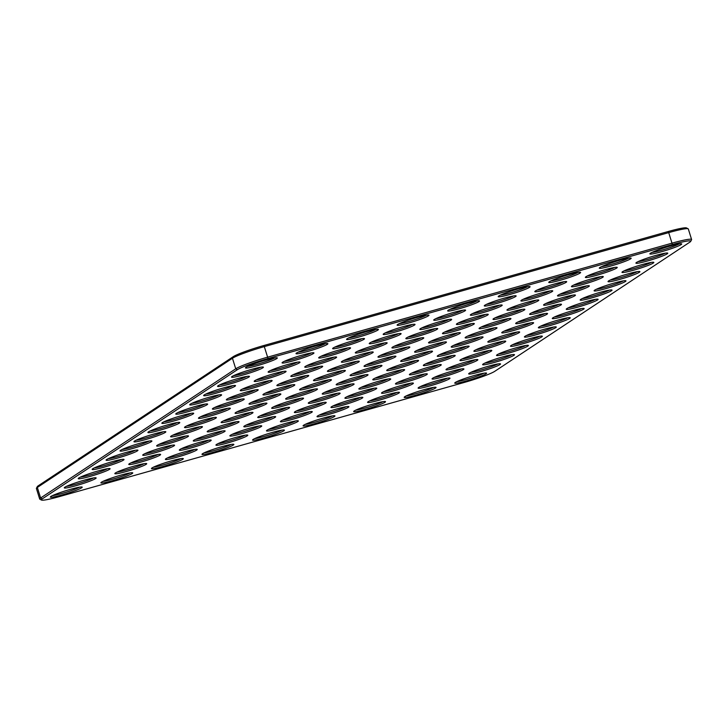 <?xml version="1.0" encoding="UTF-8"?>
<svg xmlns="http://www.w3.org/2000/svg" width="728" height="728" viewBox="0 0 728 728"><rect width="100%" height="100%" fill="white"/><g stroke="black" fill="none" stroke-linecap="round" stroke-linejoin="round"><path stroke-width="1.09" d="M41.496 500.063L39.858 499.208A27.446 2.439 -17.3 0 1 39.685 499.035L36.4 488.488A27.446 2.439 -17.3 0 1 36.436 488.251A27.446 2.439 -17.3 0 1 37.337 487.451L232.45 358.249A27.446 2.439 -17.3 0 1 264.692 346.51L669.077 232.514A27.446 2.439 -17.3 0 1 688.142 228.792A27.446 2.439 -17.3 0 1 688.315 228.965L691.6 239.512A27.446 2.439 -17.3 0 1 691.564 239.749L690.69 241.387A26.135 2.321 -17.3 0 1 689.844 242.142L494.731 371.344A26.135 2.321 -17.3 0 1 464.036 382.519L59.651 496.523A26.135 2.321 -17.3 0 1 41.496 500.063A26.135 2.321 -17.3 0 1 42.224 498.908L237.337 369.706A26.135 2.321 -17.3 0 1 268.031 358.531L672.417 244.535A26.135 2.321 -17.3 0 1 690.69 241.387M39.685 499.035A27.446 2.439 -17.3 0 1 40.613 497.998L235.736 368.796A27.446 2.439 -17.3 0 1 267.977 357.057L672.363 243.061A27.446 2.439 -17.3 0 1 691.6 239.512M36.436 488.251L37.31 486.613A26.135 2.321 -17.3 0 1 38.156 485.858L233.269 356.656A26.135 2.321 -17.3 0 1 263.964 345.481L668.35 231.477A26.135 2.321 -17.3 0 1 686.504 227.937L688.142 228.792M484.775 306.06A16.689 1.483 162.7 0 0 503.148 301.519A16.689 1.483 162.7 0 0 516.034 295.832A16.689 1.483 162.7 0 0 499.763 299.49A16.689 1.483 162.7 0 0 484.293 305.724A16.689 1.483 162.7 0 0 484.775 306.06M355.801 353.016A16.689 1.483 162.7 0 0 374.174 348.475A16.689 1.483 162.7 0 0 387.059 342.788A16.689 1.483 162.7 0 0 370.789 346.446A16.689 1.483 162.7 0 0 355.319 352.68A16.689 1.483 162.7 0 0 355.801 353.016M369.742 343.789A16.689 1.483 162.7 0 0 388.115 339.248A16.689 1.483 162.7 0 0 401.001 333.561A16.689 1.483 162.7 0 0 384.73 337.219A16.689 1.483 162.7 0 0 369.26 343.452A16.689 1.483 162.7 0 0 369.742 343.789M406.351 338.766A16.689 1.483 162.7 0 0 424.724 334.225A16.689 1.483 162.7 0 0 437.61 328.537A16.689 1.483 162.7 0 0 421.339 332.196A16.689 1.483 162.7 0 0 405.869 338.429A16.689 1.483 162.7 0 0 406.351 338.766M383.674 334.561A16.689 1.483 162.7 0 0 402.047 330.021A16.689 1.483 162.7 0 0 414.933 324.333A16.689 1.483 162.7 0 0 398.662 327.982A16.689 1.483 162.7 0 0 383.192 334.216A16.689 1.483 162.7 0 0 383.674 334.561M397.615 325.325A16.689 1.483 162.7 0 0 415.988 320.793A16.689 1.483 162.7 0 0 428.874 315.106A16.689 1.483 162.7 0 0 412.603 318.755A16.689 1.483 162.7 0 0 397.133 324.988A16.689 1.483 162.7 0 0 397.615 325.325M420.293 329.538A16.689 1.483 162.7 0 0 438.656 324.997A16.689 1.483 162.7 0 0 451.551 319.31A16.689 1.483 162.7 0 0 435.271 322.968A16.689 1.483 162.7 0 0 419.81 329.202A16.689 1.483 162.7 0 0 420.293 329.538M470.834 315.288A16.689 1.483 162.7 0 0 489.207 310.747A16.689 1.483 162.7 0 0 502.093 305.059A16.689 1.483 162.7 0 0 485.822 308.718A16.689 1.483 162.7 0 0 470.352 314.951A16.689 1.483 162.7 0 0 470.834 315.288M434.225 320.311A16.689 1.483 162.7 0 0 452.598 315.77A16.689 1.483 162.7 0 0 465.483 310.083A16.689 1.483 162.7 0 0 449.212 313.741A16.689 1.483 162.7 0 0 433.742 319.974A16.689 1.483 162.7 0 0 434.225 320.311M448.166 311.074A16.689 1.483 162.7 0 0 466.53 306.543A16.689 1.483 162.7 0 0 479.424 300.855A16.689 1.483 162.7 0 0 463.144 304.504A16.689 1.483 162.7 0 0 447.684 310.738A16.689 1.483 162.7 0 0 448.166 311.074M498.707 296.833A16.689 1.483 162.7 0 0 517.08 292.292A16.689 1.483 162.7 0 0 529.966 286.604A16.689 1.483 162.7 0 0 513.695 290.263A16.689 1.483 162.7 0 0 498.225 296.487A16.689 1.483 162.7 0 0 498.707 296.833M282.582 363.054A16.689 1.483 162.7 0 0 300.955 358.522A16.689 1.483 162.7 0 0 313.841 352.834A16.689 1.483 162.7 0 0 297.57 356.483A16.689 1.483 162.7 0 0 282.1 362.717A16.689 1.483 162.7 0 0 282.582 363.054M268.641 372.281A16.689 1.483 162.7 0 0 287.014 367.749A16.689 1.483 162.7 0 0 299.9 362.062A16.689 1.483 162.7 0 0 283.629 365.711A16.689 1.483 162.7 0 0 268.159 371.944A16.689 1.483 162.7 0 0 268.641 372.281M245.973 368.077A16.689 1.483 162.7 0 0 264.337 363.536A16.689 1.483 162.7 0 0 277.222 357.858A16.689 1.483 162.7 0 0 260.952 361.507A16.689 1.483 162.7 0 0 245.482 367.74A16.689 1.483 162.7 0 0 245.973 368.077M232.032 377.304A16.689 1.483 162.7 0 0 250.405 372.772A16.689 1.483 162.7 0 0 263.29 367.085A16.689 1.483 162.7 0 0 247.019 370.734A16.689 1.483 162.7 0 0 231.549 376.968A16.689 1.483 162.7 0 0 232.032 377.304M218.1 386.532A16.689 1.483 162.7 0 0 236.464 382A16.689 1.483 162.7 0 0 249.349 376.312A16.689 1.483 162.7 0 0 233.078 379.961A16.689 1.483 162.7 0 0 217.608 386.195A16.689 1.483 162.7 0 0 218.1 386.532M204.159 395.768A16.689 1.483 162.7 0 0 222.531 391.227A16.689 1.483 162.7 0 0 235.417 385.54A16.689 1.483 162.7 0 0 219.146 389.189A16.689 1.483 162.7 0 0 203.676 395.422A16.689 1.483 162.7 0 0 204.159 395.768M305.26 367.267A16.689 1.483 162.7 0 0 323.623 362.726A16.689 1.483 162.7 0 0 336.509 357.039A16.689 1.483 162.7 0 0 320.238 360.697A16.689 1.483 162.7 0 0 304.768 366.93A16.689 1.483 162.7 0 0 305.26 367.267M319.192 358.039A16.689 1.483 162.7 0 0 337.565 353.499A16.689 1.483 162.7 0 0 350.45 347.811A16.689 1.483 162.7 0 0 334.179 351.469A16.689 1.483 162.7 0 0 318.709 357.694A16.689 1.483 162.7 0 0 319.192 358.039M333.133 348.803A16.689 1.483 162.7 0 0 351.497 344.271A16.689 1.483 162.7 0 0 364.391 338.584A16.689 1.483 162.7 0 0 348.111 342.233A16.689 1.483 162.7 0 0 332.651 348.466A16.689 1.483 162.7 0 0 333.133 348.803M347.065 339.576A16.689 1.483 162.7 0 0 365.438 335.044A16.689 1.483 162.7 0 0 378.323 329.356A16.689 1.483 162.7 0 0 362.053 333.005A16.689 1.483 162.7 0 0 346.583 339.239A16.689 1.483 162.7 0 0 347.065 339.576M296.514 353.826A16.689 1.483 162.7 0 0 314.887 349.294A16.689 1.483 162.7 0 0 327.773 343.607A16.689 1.483 162.7 0 0 311.502 347.256A16.689 1.483 162.7 0 0 296.032 353.49A16.689 1.483 162.7 0 0 296.514 353.826M254.709 381.518A16.689 1.483 162.7 0 0 273.082 376.977A16.689 1.483 162.7 0 0 285.968 371.289A16.689 1.483 162.7 0 0 269.697 374.947A16.689 1.483 162.7 0 0 254.227 381.181A16.689 1.483 162.7 0 0 254.709 381.518M456.902 324.515A16.689 1.483 162.7 0 0 475.275 319.974A16.689 1.483 162.7 0 0 488.16 314.296A16.689 1.483 162.7 0 0 471.89 317.945A16.689 1.483 162.7 0 0 456.42 324.178A16.689 1.483 162.7 0 0 456.902 324.515M373.282 379.889A16.689 1.483 162.7 0 0 391.655 375.348A16.689 1.483 162.7 0 0 404.541 369.66A16.689 1.483 162.7 0 0 388.27 373.318A16.689 1.483 162.7 0 0 372.8 379.552A16.689 1.483 162.7 0 0 373.282 379.889M608.544 281.763A16.689 1.483 162.7 0 0 626.917 277.231A16.689 1.483 162.7 0 0 639.803 271.544A16.689 1.483 162.7 0 0 623.532 275.193A16.689 1.483 162.7 0 0 608.062 281.427A16.689 1.483 162.7 0 0 608.544 281.763M272.181 408.39A16.689 1.483 162.7 0 0 290.554 403.849A16.689 1.483 162.7 0 0 303.44 398.161A16.689 1.483 162.7 0 0 287.169 401.82A16.689 1.483 162.7 0 0 271.699 408.053A16.689 1.483 162.7 0 0 272.181 408.39M549.258 282.582A16.689 1.483 162.7 0 0 567.631 278.041A16.689 1.483 162.7 0 0 580.516 272.354A16.689 1.483 162.7 0 0 564.245 276.012A16.689 1.483 162.7 0 0 548.775 282.246A16.689 1.483 162.7 0 0 549.258 282.582M359.341 389.116A16.689 1.483 162.7 0 0 377.714 384.584A16.689 1.483 162.7 0 0 390.599 378.897A16.689 1.483 162.7 0 0 374.329 382.546A16.689 1.483 162.7 0 0 358.859 388.779A16.689 1.483 162.7 0 0 359.341 389.116M322.731 394.139A16.689 1.483 162.7 0 0 341.104 389.598A16.689 1.483 162.7 0 0 353.99 383.911A16.689 1.483 162.7 0 0 337.719 387.569A16.689 1.483 162.7 0 0 322.249 393.803A16.689 1.483 162.7 0 0 322.731 394.139M308.799 403.367A16.689 1.483 162.7 0 0 327.163 398.826A16.689 1.483 162.7 0 0 340.058 393.147A16.689 1.483 162.7 0 0 323.778 396.796A16.689 1.483 162.7 0 0 308.317 403.03A16.689 1.483 162.7 0 0 308.799 403.367M392.419 347.993A16.689 1.483 162.7 0 0 410.783 343.452A16.689 1.483 162.7 0 0 423.678 337.774A16.689 1.483 162.7 0 0 407.398 341.423A16.689 1.483 162.7 0 0 391.937 347.656A16.689 1.483 162.7 0 0 392.419 347.993M345.409 398.343A16.689 1.483 162.7 0 0 363.782 393.812A16.689 1.483 162.7 0 0 376.667 388.124A16.689 1.483 162.7 0 0 360.396 391.773A16.689 1.483 162.7 0 0 344.926 398.007A16.689 1.483 162.7 0 0 345.409 398.343M294.858 412.594A16.689 1.483 162.7 0 0 313.231 408.062A16.689 1.483 162.7 0 0 326.117 402.375A16.689 1.483 162.7 0 0 309.846 406.024A16.689 1.483 162.7 0 0 294.376 412.257A16.689 1.483 162.7 0 0 294.858 412.594M507.452 310.264A16.689 1.483 162.7 0 0 525.825 305.733A16.689 1.483 162.7 0 0 538.711 300.045A16.689 1.483 162.7 0 0 522.431 303.694A16.689 1.483 162.7 0 0 506.97 309.928A16.689 1.483 162.7 0 0 507.452 310.264M650.359 254.081A16.689 1.483 162.7 0 0 668.732 249.54A16.689 1.483 162.7 0 0 681.617 243.853A16.689 1.483 162.7 0 0 665.337 247.511A16.689 1.483 162.7 0 0 649.876 253.744A16.689 1.483 162.7 0 0 650.359 254.081M557.994 296.014A16.689 1.483 162.7 0 0 576.367 291.482A16.689 1.483 162.7 0 0 589.252 285.795A16.689 1.483 162.7 0 0 572.981 289.444A16.689 1.483 162.7 0 0 557.511 295.677A16.689 1.483 162.7 0 0 557.994 296.014M571.935 286.786A16.689 1.483 162.7 0 0 590.308 282.246A16.689 1.483 162.7 0 0 603.194 276.567A16.689 1.483 162.7 0 0 586.923 280.216A16.689 1.483 162.7 0 0 571.453 286.45A16.689 1.483 162.7 0 0 571.935 286.786M341.869 362.244A16.689 1.483 162.7 0 0 360.242 357.703A16.689 1.483 162.7 0 0 373.127 352.015A16.689 1.483 162.7 0 0 356.856 355.674A16.689 1.483 162.7 0 0 341.387 361.907A16.689 1.483 162.7 0 0 341.869 362.244M521.385 301.037A16.689 1.483 162.7 0 0 539.757 296.496A16.689 1.483 162.7 0 0 552.643 290.809A16.689 1.483 162.7 0 0 536.372 294.467A16.689 1.483 162.7 0 0 520.902 300.7A16.689 1.483 162.7 0 0 521.385 301.037M535.326 291.81A16.689 1.483 162.7 0 0 553.699 287.269A16.689 1.483 162.7 0 0 566.584 281.581A16.689 1.483 162.7 0 0 550.304 285.24A16.689 1.483 162.7 0 0 534.843 291.473A16.689 1.483 162.7 0 0 535.326 291.81M585.867 277.559A16.689 1.483 162.7 0 0 604.24 273.018A16.689 1.483 162.7 0 0 617.126 267.331A16.689 1.483 162.7 0 0 600.855 270.989A16.689 1.483 162.7 0 0 585.385 277.222A16.689 1.483 162.7 0 0 585.867 277.559M599.808 268.332A16.689 1.483 162.7 0 0 618.181 263.791A16.689 1.483 162.7 0 0 631.067 258.103A16.689 1.483 162.7 0 0 614.796 261.762A16.689 1.483 162.7 0 0 599.326 267.995A16.689 1.483 162.7 0 0 599.808 268.332M244.308 426.845A16.689 1.483 162.7 0 0 262.681 422.304A16.689 1.483 162.7 0 0 275.566 416.625A16.689 1.483 162.7 0 0 259.295 420.274A16.689 1.483 162.7 0 0 243.825 426.508A16.689 1.483 162.7 0 0 244.308 426.845M636.418 263.309A16.689 1.483 162.7 0 0 654.79 258.768A16.689 1.483 162.7 0 0 667.676 253.089A16.689 1.483 162.7 0 0 651.405 256.738A16.689 1.483 162.7 0 0 635.935 262.972A16.689 1.483 162.7 0 0 636.418 263.309M622.486 272.536A16.689 1.483 162.7 0 0 640.858 268.004A16.689 1.483 162.7 0 0 653.744 262.317A16.689 1.483 162.7 0 0 637.464 265.966A16.689 1.483 162.7 0 0 622.003 272.199A16.689 1.483 162.7 0 0 622.486 272.536M258.249 417.617A16.689 1.483 162.7 0 0 276.622 413.076A16.689 1.483 162.7 0 0 289.507 407.389A16.689 1.483 162.7 0 0 273.237 411.047A16.689 1.483 162.7 0 0 257.767 417.281A16.689 1.483 162.7 0 0 258.249 417.617M317.535 416.807A16.689 1.483 162.7 0 0 335.908 412.266A16.689 1.483 162.7 0 0 348.794 406.579A16.689 1.483 162.7 0 0 332.523 410.228A16.689 1.483 162.7 0 0 317.053 416.462A16.689 1.483 162.7 0 0 317.535 416.807M266.985 431.049A16.689 1.483 162.7 0 0 285.358 426.517A16.689 1.483 162.7 0 0 298.243 420.829A16.689 1.483 162.7 0 0 281.973 424.479A16.689 1.483 162.7 0 0 266.503 430.712A16.689 1.483 162.7 0 0 266.985 431.049M143.216 455.346A16.689 1.483 162.7 0 0 161.589 450.805A16.689 1.483 162.7 0 0 174.474 445.117A16.689 1.483 162.7 0 0 158.203 448.776A16.689 1.483 162.7 0 0 142.733 455.009A16.689 1.483 162.7 0 0 143.216 455.346M157.148 446.118A16.689 1.483 162.7 0 0 175.521 441.578A16.689 1.483 162.7 0 0 188.406 435.89A16.689 1.483 162.7 0 0 172.136 439.548A16.689 1.483 162.7 0 0 156.666 445.782A16.689 1.483 162.7 0 0 157.148 446.118M92.665 469.596A16.689 1.483 162.7 0 0 111.038 465.056A16.689 1.483 162.7 0 0 123.924 459.368A16.689 1.483 162.7 0 0 107.653 463.026A16.689 1.483 162.7 0 0 92.183 469.26A16.689 1.483 162.7 0 0 92.665 469.596M253.053 440.285A16.689 1.483 162.7 0 0 271.417 435.744A16.689 1.483 162.7 0 0 284.311 430.057A16.689 1.483 162.7 0 0 268.031 433.715A16.689 1.483 162.7 0 0 252.571 439.949A16.689 1.483 162.7 0 0 253.053 440.285M106.607 460.369A16.689 1.483 162.7 0 0 124.97 455.828A16.689 1.483 162.7 0 0 137.856 450.141A16.689 1.483 162.7 0 0 121.585 453.799A16.689 1.483 162.7 0 0 106.115 460.023A16.689 1.483 162.7 0 0 106.607 460.369M190.226 404.996A16.689 1.483 162.7 0 0 208.59 400.455A16.689 1.483 162.7 0 0 221.476 394.767A16.689 1.483 162.7 0 0 205.205 398.425A16.689 1.483 162.7 0 0 189.735 404.659A16.689 1.483 162.7 0 0 190.226 404.996M202.502 454.536A16.689 1.483 162.7 0 0 220.875 449.995A16.689 1.483 162.7 0 0 233.761 444.308A16.689 1.483 162.7 0 0 217.49 447.957A16.689 1.483 162.7 0 0 202.02 454.19A16.689 1.483 162.7 0 0 202.502 454.536M280.926 421.821A16.689 1.483 162.7 0 0 299.29 417.29A16.689 1.483 162.7 0 0 312.185 411.602A16.689 1.483 162.7 0 0 295.905 415.251A16.689 1.483 162.7 0 0 280.444 421.485A16.689 1.483 162.7 0 0 280.926 421.821M291.318 376.494A16.689 1.483 162.7 0 0 309.691 371.953A16.689 1.483 162.7 0 0 322.577 366.266A16.689 1.483 162.7 0 0 306.306 369.924A16.689 1.483 162.7 0 0 290.836 376.158A16.689 1.483 162.7 0 0 291.318 376.494M240.768 390.745A16.689 1.483 162.7 0 0 259.141 386.204A16.689 1.483 162.7 0 0 272.026 380.517A16.689 1.483 162.7 0 0 255.756 384.175A16.689 1.483 162.7 0 0 240.286 390.408A16.689 1.483 162.7 0 0 240.768 390.745M193.766 441.095A16.689 1.483 162.7 0 0 212.13 436.554A16.689 1.483 162.7 0 0 225.016 430.867A16.689 1.483 162.7 0 0 208.745 434.525A16.689 1.483 162.7 0 0 193.275 440.759A16.689 1.483 162.7 0 0 193.766 441.095M216.434 445.299A16.689 1.483 162.7 0 0 234.807 440.768A16.689 1.483 162.7 0 0 247.693 435.08A16.689 1.483 162.7 0 0 231.422 438.729A16.689 1.483 162.7 0 0 215.952 444.963A16.689 1.483 162.7 0 0 216.434 445.299M331.468 407.571A16.689 1.483 162.7 0 0 349.84 403.039A16.689 1.483 162.7 0 0 362.726 397.351A16.689 1.483 162.7 0 0 346.455 401.001A16.689 1.483 162.7 0 0 330.985 407.234A16.689 1.483 162.7 0 0 331.468 407.571M230.376 436.072A16.689 1.483 162.7 0 0 248.749 431.54A16.689 1.483 162.7 0 0 261.634 425.853A16.689 1.483 162.7 0 0 245.363 429.502A16.689 1.483 162.7 0 0 229.893 435.735A16.689 1.483 162.7 0 0 230.376 436.072M207.698 431.868A16.689 1.483 162.7 0 0 226.071 427.327A16.689 1.483 162.7 0 0 238.957 421.639A16.689 1.483 162.7 0 0 222.686 425.298A16.689 1.483 162.7 0 0 207.216 431.531A16.689 1.483 162.7 0 0 207.698 431.868M442.961 333.743A16.689 1.483 162.7 0 0 461.334 329.211A16.689 1.483 162.7 0 0 474.219 323.523A16.689 1.483 162.7 0 0 457.948 327.172A16.689 1.483 162.7 0 0 442.478 333.406A16.689 1.483 162.7 0 0 442.961 333.743M64.792 488.051A16.689 1.483 162.7 0 0 83.165 483.51A16.689 1.483 162.7 0 0 96.05 477.832A16.689 1.483 162.7 0 0 79.78 481.481A16.689 1.483 162.7 0 0 64.31 487.715A16.689 1.483 162.7 0 0 64.792 488.051M115.343 473.801A16.689 1.483 162.7 0 0 133.715 469.269A16.689 1.483 162.7 0 0 146.601 463.581A16.689 1.483 162.7 0 0 130.33 467.23A16.689 1.483 162.7 0 0 114.86 473.464A16.689 1.483 162.7 0 0 115.343 473.801M129.275 464.573A16.689 1.483 162.7 0 0 147.648 460.032A16.689 1.483 162.7 0 0 160.533 454.354A16.689 1.483 162.7 0 0 144.262 458.003A16.689 1.483 162.7 0 0 128.792 464.236A16.689 1.483 162.7 0 0 129.275 464.573M50.86 497.279A16.689 1.483 162.7 0 0 69.224 492.747A16.689 1.483 162.7 0 0 82.109 487.059A16.689 1.483 162.7 0 0 65.838 490.708A16.689 1.483 162.7 0 0 50.369 496.942A16.689 1.483 162.7 0 0 50.86 497.279M78.733 478.824A16.689 1.483 162.7 0 0 97.097 474.283A16.689 1.483 162.7 0 0 109.983 468.595A16.689 1.483 162.7 0 0 93.712 472.254A16.689 1.483 162.7 0 0 78.242 478.487A16.689 1.483 162.7 0 0 78.733 478.824M303.594 426.035A16.689 1.483 162.7 0 0 321.967 421.494A16.689 1.483 162.7 0 0 334.853 415.806A16.689 1.483 162.7 0 0 318.582 419.464A16.689 1.483 162.7 0 0 303.112 425.698A16.689 1.483 162.7 0 0 303.594 426.035M101.401 483.028A16.689 1.483 162.7 0 0 119.774 478.496A16.689 1.483 162.7 0 0 132.66 472.809A16.689 1.483 162.7 0 0 116.389 476.458A16.689 1.483 162.7 0 0 100.919 482.691A16.689 1.483 162.7 0 0 101.401 483.028M120.539 451.132A16.689 1.483 162.7 0 0 138.912 446.601A16.689 1.483 162.7 0 0 151.797 440.913A16.689 1.483 162.7 0 0 135.526 444.562A16.689 1.483 162.7 0 0 120.056 450.796A16.689 1.483 162.7 0 0 120.539 451.132M151.952 468.777A16.689 1.483 162.7 0 0 170.325 464.246A16.689 1.483 162.7 0 0 183.21 458.558A16.689 1.483 162.7 0 0 166.94 462.207A16.689 1.483 162.7 0 0 151.469 468.441A16.689 1.483 162.7 0 0 151.952 468.777M510.992 346.364A16.689 1.483 162.7 0 0 529.365 341.832A16.689 1.483 162.7 0 0 542.251 336.145A16.689 1.483 162.7 0 0 525.971 339.794A16.689 1.483 162.7 0 0 510.51 346.028A16.689 1.483 162.7 0 0 510.992 346.364M524.924 337.137A16.689 1.483 162.7 0 0 543.297 332.605A16.689 1.483 162.7 0 0 556.183 326.918A16.689 1.483 162.7 0 0 539.912 330.567A16.689 1.483 162.7 0 0 524.442 336.8A16.689 1.483 162.7 0 0 524.924 337.137M327.928 371.471A16.689 1.483 162.7 0 0 346.3 366.939A16.689 1.483 162.7 0 0 359.186 361.252A16.689 1.483 162.7 0 0 342.915 364.901A16.689 1.483 162.7 0 0 327.445 371.134A16.689 1.483 162.7 0 0 327.928 371.471M364.546 366.448A16.689 1.483 162.7 0 0 382.91 361.916A16.689 1.483 162.7 0 0 395.805 356.229A16.689 1.483 162.7 0 0 379.525 359.878A16.689 1.483 162.7 0 0 364.064 366.111A16.689 1.483 162.7 0 0 364.546 366.448M313.995 380.699A16.689 1.483 162.7 0 0 332.368 376.167A16.689 1.483 162.7 0 0 345.254 370.479A16.689 1.483 162.7 0 0 328.983 374.128A16.689 1.483 162.7 0 0 313.513 380.362A16.689 1.483 162.7 0 0 313.995 380.699M286.122 399.162A16.689 1.483 162.7 0 0 304.495 394.621A16.689 1.483 162.7 0 0 317.381 388.934A16.689 1.483 162.7 0 0 301.11 392.592A16.689 1.483 162.7 0 0 285.64 398.817A16.689 1.483 162.7 0 0 286.122 399.162M336.673 384.912A16.689 1.483 162.7 0 0 355.036 380.371A16.689 1.483 162.7 0 0 367.931 374.683A16.689 1.483 162.7 0 0 351.651 378.342A16.689 1.483 162.7 0 0 336.19 384.575A16.689 1.483 162.7 0 0 336.673 384.912M387.214 370.661A16.689 1.483 162.7 0 0 405.587 366.12A16.689 1.483 162.7 0 0 418.473 360.433A16.689 1.483 162.7 0 0 402.202 364.091A16.689 1.483 162.7 0 0 386.732 370.325A16.689 1.483 162.7 0 0 387.214 370.661M409.891 374.865A16.689 1.483 162.7 0 0 428.264 370.334A16.689 1.483 162.7 0 0 441.15 364.646A16.689 1.483 162.7 0 0 424.879 368.295A16.689 1.483 162.7 0 0 409.409 374.529A16.689 1.483 162.7 0 0 409.891 374.865M423.833 365.638A16.689 1.483 162.7 0 0 442.205 361.097A16.689 1.483 162.7 0 0 455.091 355.419A16.689 1.483 162.7 0 0 438.811 359.068A16.689 1.483 162.7 0 0 423.35 365.301A16.689 1.483 162.7 0 0 423.833 365.638M300.054 389.926A16.689 1.483 162.7 0 0 318.427 385.394A16.689 1.483 162.7 0 0 331.313 379.707A16.689 1.483 162.7 0 0 315.042 383.356A16.689 1.483 162.7 0 0 299.572 389.589A16.689 1.483 162.7 0 0 300.054 389.926M171.089 436.891A16.689 1.483 162.7 0 0 189.462 432.35A16.689 1.483 162.7 0 0 202.348 426.663A16.689 1.483 162.7 0 0 186.077 430.312A16.689 1.483 162.7 0 0 170.607 436.545A16.689 1.483 162.7 0 0 171.089 436.891M165.893 459.55A16.689 1.483 162.7 0 0 184.257 455.018A16.689 1.483 162.7 0 0 197.142 449.331A16.689 1.483 162.7 0 0 180.872 452.98A16.689 1.483 162.7 0 0 165.402 459.213A16.689 1.483 162.7 0 0 165.893 459.55M179.825 450.323A16.689 1.483 162.7 0 0 198.198 445.791A16.689 1.483 162.7 0 0 211.084 440.103A16.689 1.483 162.7 0 0 194.813 443.752A16.689 1.483 162.7 0 0 179.343 449.986A16.689 1.483 162.7 0 0 179.825 450.323M446.501 369.842A16.689 1.483 162.7 0 0 464.874 365.31A16.689 1.483 162.7 0 0 477.759 359.623A16.689 1.483 162.7 0 0 461.488 363.272A16.689 1.483 162.7 0 0 446.018 369.506A16.689 1.483 162.7 0 0 446.501 369.842M221.64 422.64A16.689 1.483 162.7 0 0 240.003 418.099A16.689 1.483 162.7 0 0 252.889 412.412A16.689 1.483 162.7 0 0 236.618 416.07A16.689 1.483 162.7 0 0 221.148 422.304A16.689 1.483 162.7 0 0 221.64 422.64M493.511 319.492A16.689 1.483 162.7 0 0 511.884 314.96A16.689 1.483 162.7 0 0 524.77 309.273A16.689 1.483 162.7 0 0 508.499 312.922A16.689 1.483 162.7 0 0 493.029 319.155A16.689 1.483 162.7 0 0 493.511 319.492M395.959 384.093A16.689 1.483 162.7 0 0 414.332 379.561A16.689 1.483 162.7 0 0 427.218 373.874A16.689 1.483 162.7 0 0 410.938 377.523A16.689 1.483 162.7 0 0 395.477 383.756A16.689 1.483 162.7 0 0 395.959 384.093M497.051 355.601A16.689 1.483 162.7 0 0 515.424 351.06A16.689 1.483 162.7 0 0 528.31 345.372A16.689 1.483 162.7 0 0 512.039 349.021A16.689 1.483 162.7 0 0 496.569 355.255A16.689 1.483 162.7 0 0 497.051 355.601M460.442 360.615A16.689 1.483 162.7 0 0 478.815 356.083A16.689 1.483 162.7 0 0 491.7 350.396A16.689 1.483 162.7 0 0 475.43 354.045A16.689 1.483 162.7 0 0 459.959 360.278A16.689 1.483 162.7 0 0 460.442 360.615M474.374 351.387A16.689 1.483 162.7 0 0 492.747 346.856A16.689 1.483 162.7 0 0 505.632 341.168A16.689 1.483 162.7 0 0 489.362 344.817A16.689 1.483 162.7 0 0 473.892 351.051A16.689 1.483 162.7 0 0 474.374 351.387M401.155 361.434A16.689 1.483 162.7 0 0 419.528 356.893A16.689 1.483 162.7 0 0 432.414 351.205A16.689 1.483 162.7 0 0 416.143 354.864A16.689 1.483 162.7 0 0 400.673 361.097A16.689 1.483 162.7 0 0 401.155 361.434M350.605 375.684A16.689 1.483 162.7 0 0 368.978 371.144A16.689 1.483 162.7 0 0 381.863 365.456A16.689 1.483 162.7 0 0 365.593 369.105A16.689 1.483 162.7 0 0 350.123 375.339A16.689 1.483 162.7 0 0 350.605 375.684M378.478 357.221A16.689 1.483 162.7 0 0 396.851 352.689A16.689 1.483 162.7 0 0 409.737 347.001A16.689 1.483 162.7 0 0 393.466 350.65A16.689 1.483 162.7 0 0 377.996 356.884A16.689 1.483 162.7 0 0 378.478 357.221M469.178 374.055A16.689 1.483 162.7 0 0 487.551 369.515A16.689 1.483 162.7 0 0 500.436 363.827A16.689 1.483 162.7 0 0 484.165 367.485A16.689 1.483 162.7 0 0 468.695 373.719A16.689 1.483 162.7 0 0 469.178 374.055M198.962 418.427A16.689 1.483 162.7 0 0 217.335 413.895A16.689 1.483 162.7 0 0 230.221 408.208A16.689 1.483 162.7 0 0 213.95 411.857A16.689 1.483 162.7 0 0 198.48 418.09A16.689 1.483 162.7 0 0 198.962 418.427M185.021 427.654A16.689 1.483 162.7 0 0 203.394 423.123A16.689 1.483 162.7 0 0 216.28 417.435A16.689 1.483 162.7 0 0 200.009 421.084A16.689 1.483 162.7 0 0 184.539 427.318A16.689 1.483 162.7 0 0 185.021 427.654M134.48 441.905A16.689 1.483 162.7 0 0 152.844 437.373A16.689 1.483 162.7 0 0 165.729 431.686A16.689 1.483 162.7 0 0 149.458 435.335A16.689 1.483 162.7 0 0 133.988 441.568A16.689 1.483 162.7 0 0 134.48 441.905M176.285 414.223A16.689 1.483 162.7 0 0 194.658 409.682A16.689 1.483 162.7 0 0 207.544 403.995A16.689 1.483 162.7 0 0 191.273 407.653A16.689 1.483 162.7 0 0 175.803 413.886A16.689 1.483 162.7 0 0 176.285 414.223M162.353 423.45A16.689 1.483 162.7 0 0 180.717 418.909A16.689 1.483 162.7 0 0 193.603 413.222A16.689 1.483 162.7 0 0 177.332 416.88A16.689 1.483 162.7 0 0 161.862 423.114A16.689 1.483 162.7 0 0 162.353 423.45M148.412 432.678A16.689 1.483 162.7 0 0 166.785 428.146A16.689 1.483 162.7 0 0 179.67 422.458A16.689 1.483 162.7 0 0 163.4 426.108A16.689 1.483 162.7 0 0 147.93 432.341A16.689 1.483 162.7 0 0 148.412 432.678M455.246 383.283A16.689 1.483 162.7 0 0 473.619 378.742A16.689 1.483 162.7 0 0 486.504 373.064A16.689 1.483 162.7 0 0 470.224 376.713A16.689 1.483 162.7 0 0 454.763 382.946A16.689 1.483 162.7 0 0 455.246 383.283M354.145 411.784A16.689 1.483 162.7 0 0 372.518 407.243A16.689 1.483 162.7 0 0 385.403 401.556A16.689 1.483 162.7 0 0 369.132 405.214A16.689 1.483 162.7 0 0 353.662 411.447A16.689 1.483 162.7 0 0 354.145 411.784M404.695 397.534A16.689 1.483 162.7 0 0 423.068 392.993A16.689 1.483 162.7 0 0 435.954 387.305A16.689 1.483 162.7 0 0 419.683 390.963A16.689 1.483 162.7 0 0 404.213 397.197A16.689 1.483 162.7 0 0 404.695 397.534M382.018 393.329A16.689 1.483 162.7 0 0 400.391 388.788A16.689 1.483 162.7 0 0 413.276 383.101A16.689 1.483 162.7 0 0 397.006 386.75A16.689 1.483 162.7 0 0 381.536 392.984A16.689 1.483 162.7 0 0 382.018 393.329M415.087 352.197A16.689 1.483 162.7 0 0 433.46 347.666A16.689 1.483 162.7 0 0 446.346 341.978A16.689 1.483 162.7 0 0 430.075 345.627A16.689 1.483 162.7 0 0 414.605 351.861A16.689 1.483 162.7 0 0 415.087 352.197M429.029 342.97A16.689 1.483 162.7 0 0 447.401 338.438A16.689 1.483 162.7 0 0 460.287 332.751A16.689 1.483 162.7 0 0 444.016 336.4A16.689 1.483 162.7 0 0 428.546 342.633A16.689 1.483 162.7 0 0 429.029 342.97M368.086 402.557A16.689 1.483 162.7 0 0 386.45 398.016A16.689 1.483 162.7 0 0 399.344 392.328A16.689 1.483 162.7 0 0 383.065 395.986A16.689 1.483 162.7 0 0 367.604 402.22A16.689 1.483 162.7 0 0 368.086 402.557M483.119 364.828A16.689 1.483 162.7 0 0 501.492 360.287A16.689 1.483 162.7 0 0 514.378 354.6A16.689 1.483 162.7 0 0 498.098 358.258A16.689 1.483 162.7 0 0 482.637 364.491A16.689 1.483 162.7 0 0 483.119 364.828M235.572 413.404A16.689 1.483 162.7 0 0 253.945 408.872A16.689 1.483 162.7 0 0 266.83 403.185A16.689 1.483 162.7 0 0 250.559 406.834A16.689 1.483 162.7 0 0 235.089 413.067A16.689 1.483 162.7 0 0 235.572 413.404M212.894 409.2A16.689 1.483 162.7 0 0 231.267 404.659A16.689 1.483 162.7 0 0 244.153 398.98A16.689 1.483 162.7 0 0 227.882 402.63A16.689 1.483 162.7 0 0 212.412 408.863A16.689 1.483 162.7 0 0 212.894 409.2M226.836 399.972A16.689 1.483 162.7 0 0 245.209 395.431A16.689 1.483 162.7 0 0 258.094 389.744A16.689 1.483 162.7 0 0 241.823 393.402A16.689 1.483 162.7 0 0 226.353 399.636A16.689 1.483 162.7 0 0 226.836 399.972M432.569 379.079A16.689 1.483 162.7 0 0 450.941 374.538A16.689 1.483 162.7 0 0 463.827 368.85A16.689 1.483 162.7 0 0 447.556 372.509A16.689 1.483 162.7 0 0 432.086 378.742A16.689 1.483 162.7 0 0 432.569 379.079M418.627 388.306A16.689 1.483 162.7 0 0 437 383.765A16.689 1.483 162.7 0 0 449.886 378.078A16.689 1.483 162.7 0 0 433.615 381.736A16.689 1.483 162.7 0 0 418.145 387.969A16.689 1.483 162.7 0 0 418.627 388.306M249.513 404.176A16.689 1.483 162.7 0 0 267.877 399.645A16.689 1.483 162.7 0 0 280.762 393.957A16.689 1.483 162.7 0 0 264.491 397.606A16.689 1.483 162.7 0 0 249.021 403.84A16.689 1.483 162.7 0 0 249.513 404.176M277.386 385.722A16.689 1.483 162.7 0 0 295.75 381.181A16.689 1.483 162.7 0 0 308.636 375.502A16.689 1.483 162.7 0 0 292.365 379.151A16.689 1.483 162.7 0 0 276.895 385.385A16.689 1.483 162.7 0 0 277.386 385.722M263.445 394.949A16.689 1.483 162.7 0 0 281.818 390.417A16.689 1.483 162.7 0 0 294.704 384.73A16.689 1.483 162.7 0 0 278.433 388.379A16.689 1.483 162.7 0 0 262.963 394.612A16.689 1.483 162.7 0 0 263.445 394.949M538.866 327.909A16.689 1.483 162.7 0 0 557.239 323.378A16.689 1.483 162.7 0 0 570.124 317.69A16.689 1.483 162.7 0 0 553.844 321.339A16.689 1.483 162.7 0 0 538.383 327.573A16.689 1.483 162.7 0 0 538.866 327.909M544.062 305.241A16.689 1.483 162.7 0 0 562.435 300.709A16.689 1.483 162.7 0 0 575.32 295.022A16.689 1.483 162.7 0 0 559.049 298.671A16.689 1.483 162.7 0 0 543.579 304.905A16.689 1.483 162.7 0 0 544.062 305.241M552.798 318.682A16.689 1.483 162.7 0 0 571.171 314.141A16.689 1.483 162.7 0 0 584.056 308.454A16.689 1.483 162.7 0 0 567.785 312.112A16.689 1.483 162.7 0 0 552.315 318.345A16.689 1.483 162.7 0 0 552.798 318.682M566.739 309.455A16.689 1.483 162.7 0 0 585.112 304.914A16.689 1.483 162.7 0 0 597.997 299.226A16.689 1.483 162.7 0 0 581.717 302.884A16.689 1.483 162.7 0 0 566.257 309.118A16.689 1.483 162.7 0 0 566.739 309.455M580.671 300.227A16.689 1.483 162.7 0 0 599.044 295.686A16.689 1.483 162.7 0 0 611.93 289.999A16.689 1.483 162.7 0 0 595.659 293.657A16.689 1.483 162.7 0 0 580.189 299.891A16.689 1.483 162.7 0 0 580.671 300.227M594.612 290.991A16.689 1.483 162.7 0 0 612.985 286.459A16.689 1.483 162.7 0 0 625.871 280.771A16.689 1.483 162.7 0 0 609.591 284.421A16.689 1.483 162.7 0 0 594.13 290.654A16.689 1.483 162.7 0 0 594.612 290.991M530.12 314.478A16.689 1.483 162.7 0 0 548.493 309.937A16.689 1.483 162.7 0 0 561.379 304.249A16.689 1.483 162.7 0 0 545.108 307.899A16.689 1.483 162.7 0 0 529.638 314.132A16.689 1.483 162.7 0 0 530.12 314.478M516.188 323.705A16.689 1.483 162.7 0 0 534.561 319.164A16.689 1.483 162.7 0 0 547.447 313.477A16.689 1.483 162.7 0 0 531.176 317.135A16.689 1.483 162.7 0 0 515.706 323.369A16.689 1.483 162.7 0 0 516.188 323.705M502.247 332.933A16.689 1.483 162.7 0 0 520.62 328.392A16.689 1.483 162.7 0 0 533.506 322.704A16.689 1.483 162.7 0 0 517.235 326.362A16.689 1.483 162.7 0 0 501.765 332.596A16.689 1.483 162.7 0 0 502.247 332.933M437.765 356.411A16.689 1.483 162.7 0 0 456.137 351.87A16.689 1.483 162.7 0 0 469.023 346.182A16.689 1.483 162.7 0 0 452.752 349.84A16.689 1.483 162.7 0 0 437.282 356.074A16.689 1.483 162.7 0 0 437.765 356.411M479.579 328.719A16.689 1.483 162.7 0 0 497.952 324.188A16.689 1.483 162.7 0 0 510.838 318.5A16.689 1.483 162.7 0 0 494.558 322.149A16.689 1.483 162.7 0 0 479.097 328.383A16.689 1.483 162.7 0 0 479.579 328.719M451.706 347.183A16.689 1.483 162.7 0 0 470.079 342.642A16.689 1.483 162.7 0 0 482.964 336.955A16.689 1.483 162.7 0 0 466.684 340.613A16.689 1.483 162.7 0 0 451.224 346.846A16.689 1.483 162.7 0 0 451.706 347.183M488.315 342.16A16.689 1.483 162.7 0 0 506.688 337.619A16.689 1.483 162.7 0 0 519.574 331.941A16.689 1.483 162.7 0 0 503.303 335.59A16.689 1.483 162.7 0 0 487.833 341.823A16.689 1.483 162.7 0 0 488.315 342.16M465.638 337.956A16.689 1.483 162.7 0 0 484.011 333.415A16.689 1.483 162.7 0 0 496.896 327.727A16.689 1.483 162.7 0 0 480.626 331.386A16.689 1.483 162.7 0 0 465.156 337.61A16.689 1.483 162.7 0 0 465.638 337.956M486.44 304.368A15.37 1.365 162.7 0 0 500.218 300.955A15.37 1.365 162.7 0 0 513.504 295.941M357.466 351.324A15.37 1.365 162.7 0 0 371.244 347.911A15.37 1.365 162.7 0 0 384.53 342.897M371.407 342.096A15.37 1.365 162.7 0 0 385.185 338.684A15.37 1.365 162.7 0 0 398.462 333.67M408.017 337.073A15.37 1.365 162.7 0 0 421.794 333.661A15.37 1.365 162.7 0 0 435.08 328.647M385.339 332.869A15.37 1.365 162.7 0 0 399.117 329.456A15.37 1.365 162.7 0 0 412.403 324.442M399.281 323.642A15.37 1.365 162.7 0 0 413.058 320.229A15.37 1.365 162.7 0 0 426.344 315.215M421.949 327.846A15.37 1.365 162.7 0 0 435.735 324.433A15.37 1.365 162.7 0 0 449.012 319.419M472.499 313.595A15.37 1.365 162.7 0 0 486.277 310.183A15.37 1.365 162.7 0 0 499.563 305.169M435.89 318.618A15.37 1.365 162.7 0 0 449.667 315.206A15.37 1.365 162.7 0 0 462.953 310.192M449.822 309.391A15.37 1.365 162.7 0 0 463.609 305.978A15.37 1.365 162.7 0 0 476.885 300.964M500.373 295.14A15.37 1.365 162.7 0 0 514.15 291.728A15.37 1.365 162.7 0 0 527.436 286.714M284.239 361.37A15.37 1.365 162.7 0 0 298.025 357.958A15.37 1.365 162.7 0 0 311.302 352.944M270.306 370.598A15.37 1.365 162.7 0 0 284.084 367.185A15.37 1.365 162.7 0 0 297.37 362.171M247.629 366.393A15.37 1.365 162.7 0 0 261.416 362.972A15.37 1.365 162.7 0 0 274.693 357.958M233.697 375.621A15.37 1.365 162.7 0 0 247.475 372.199A15.37 1.365 162.7 0 0 260.761 367.185M219.756 384.848A15.37 1.365 162.7 0 0 233.542 381.436A15.37 1.365 162.7 0 0 246.819 376.421M205.824 394.076A15.37 1.365 162.7 0 0 219.601 390.663A15.37 1.365 162.7 0 0 232.887 385.649M306.916 365.574A15.37 1.365 162.7 0 0 320.702 362.162A15.37 1.365 162.7 0 0 333.979 357.148M320.857 356.347A15.37 1.365 162.7 0 0 334.634 352.934A15.37 1.365 162.7 0 0 347.92 347.92M334.789 347.12A15.37 1.365 162.7 0 0 348.576 343.707A15.37 1.365 162.7 0 0 361.852 338.693M348.73 337.892A15.37 1.365 162.7 0 0 362.508 334.48A15.37 1.365 162.7 0 0 375.794 329.466M298.18 352.143A15.37 1.365 162.7 0 0 311.957 348.721A15.37 1.365 162.7 0 0 325.243 343.707M256.365 379.825A15.37 1.365 162.7 0 0 270.152 376.412A15.37 1.365 162.7 0 0 283.429 371.398M458.567 322.832A15.37 1.365 162.7 0 0 472.345 319.41A15.37 1.365 162.7 0 0 485.631 314.396M374.947 378.196A15.37 1.365 162.7 0 0 388.725 374.784A15.37 1.365 162.7 0 0 402.011 369.769M610.21 280.08A15.37 1.365 162.7 0 0 623.987 276.667A15.37 1.365 162.7 0 0 637.273 271.653M273.846 406.697A15.37 1.365 162.7 0 0 287.624 403.285A15.37 1.365 162.7 0 0 300.91 398.271M550.923 280.89A15.37 1.365 162.7 0 0 564.701 277.477A15.37 1.365 162.7 0 0 577.986 272.463M361.006 387.433A15.37 1.365 162.7 0 0 374.784 384.011A15.37 1.365 162.7 0 0 388.07 378.997M324.397 392.447A15.37 1.365 162.7 0 0 338.174 389.034A15.37 1.365 162.7 0 0 351.46 384.02M310.456 401.683A15.37 1.365 162.7 0 0 324.242 398.262A15.37 1.365 162.7 0 0 337.519 393.247M394.076 346.31A15.37 1.365 162.7 0 0 407.862 342.888A15.37 1.365 162.7 0 0 421.139 337.874M347.074 396.66A15.37 1.365 162.7 0 0 360.851 393.247A15.37 1.365 162.7 0 0 374.137 388.233M296.524 410.911A15.37 1.365 162.7 0 0 310.301 407.489A15.37 1.365 162.7 0 0 323.587 402.475M509.109 308.581A15.37 1.365 162.7 0 0 522.895 305.159A15.37 1.365 162.7 0 0 536.172 300.145M652.015 252.389A15.37 1.365 162.7 0 0 665.802 248.976A15.37 1.365 162.7 0 0 679.078 243.962M559.659 294.33A15.37 1.365 162.7 0 0 573.437 290.909A15.37 1.365 162.7 0 0 586.722 285.895M573.6 285.103A15.37 1.365 162.7 0 0 587.378 281.681A15.37 1.365 162.7 0 0 600.664 276.667M343.534 360.56A15.37 1.365 162.7 0 0 357.311 357.139A15.37 1.365 162.7 0 0 370.588 352.125M523.05 299.354A15.37 1.365 162.7 0 0 536.827 295.932A15.37 1.365 162.7 0 0 550.113 290.918M536.982 290.117A15.37 1.365 162.7 0 0 550.768 286.705A15.37 1.365 162.7 0 0 564.045 281.691M587.532 275.866A15.37 1.365 162.7 0 0 601.31 272.454A15.37 1.365 162.7 0 0 614.596 267.44M601.474 266.639A15.37 1.365 162.7 0 0 615.251 263.227A15.37 1.365 162.7 0 0 628.537 258.213M245.973 425.161A15.37 1.365 162.7 0 0 259.75 421.74A15.37 1.365 162.7 0 0 273.036 416.725M638.083 261.625A15.37 1.365 162.7 0 0 651.86 258.203A15.37 1.365 162.7 0 0 665.146 253.189M624.142 270.852A15.37 1.365 162.7 0 0 637.928 267.431A15.37 1.365 162.7 0 0 651.205 262.417M259.905 415.925A15.37 1.365 162.7 0 0 273.692 412.512A15.37 1.365 162.7 0 0 286.969 407.498M319.201 415.115A15.37 1.365 162.7 0 0 332.978 411.702A15.37 1.365 162.7 0 0 346.264 406.688M268.65 429.365A15.37 1.365 162.7 0 0 282.428 425.953A15.37 1.365 162.7 0 0 295.714 420.939M144.872 453.653A15.37 1.365 162.7 0 0 158.659 450.241A15.37 1.365 162.7 0 0 171.935 445.227M158.813 444.426A15.37 1.365 162.7 0 0 172.591 441.013A15.37 1.365 162.7 0 0 185.877 435.999M94.331 467.904A15.37 1.365 162.7 0 0 108.108 464.491A15.37 1.365 162.7 0 0 121.394 459.477M254.709 438.593A15.37 1.365 162.7 0 0 268.495 435.18A15.37 1.365 162.7 0 0 281.772 430.166M108.263 458.676A15.37 1.365 162.7 0 0 122.049 455.264A15.37 1.365 162.7 0 0 135.326 450.25M191.883 403.303A15.37 1.365 162.7 0 0 205.669 399.89A15.37 1.365 162.7 0 0 218.946 394.876M204.159 452.843A15.37 1.365 162.7 0 0 217.945 449.431A15.37 1.365 162.7 0 0 231.222 444.417M282.582 420.138A15.37 1.365 162.7 0 0 296.369 416.725A15.37 1.365 162.7 0 0 309.646 411.711M292.984 374.802A15.37 1.365 162.7 0 0 306.761 371.389A15.37 1.365 162.7 0 0 320.047 366.375M242.433 389.052A15.37 1.365 162.7 0 0 256.211 385.64A15.37 1.365 162.7 0 0 269.496 380.626M195.423 439.403A15.37 1.365 162.7 0 0 209.209 435.99A15.37 1.365 162.7 0 0 222.486 430.976M218.1 443.616A15.37 1.365 162.7 0 0 231.877 440.203A15.37 1.365 162.7 0 0 245.163 435.189M333.133 405.887A15.37 1.365 162.7 0 0 346.91 402.475A15.37 1.365 162.7 0 0 360.196 397.461M232.032 434.389A15.37 1.365 162.7 0 0 245.818 430.967A15.37 1.365 162.7 0 0 259.095 425.953M209.364 430.175A15.37 1.365 162.7 0 0 223.141 426.763A15.37 1.365 162.7 0 0 236.427 421.749M444.626 332.059A15.37 1.365 162.7 0 0 458.403 328.637A15.37 1.365 162.7 0 0 471.689 323.623M66.457 486.368A15.37 1.365 162.7 0 0 80.235 482.946A15.37 1.365 162.7 0 0 93.521 477.932M116.999 472.117A15.37 1.365 162.7 0 0 130.785 468.695A15.37 1.365 162.7 0 0 144.062 463.681M130.94 462.89A15.37 1.365 162.7 0 0 144.717 459.468A15.37 1.365 162.7 0 0 158.003 454.454M52.516 495.595A15.37 1.365 162.7 0 0 66.303 492.174A15.37 1.365 162.7 0 0 79.58 487.159M80.389 477.131A15.37 1.365 162.7 0 0 94.176 473.719A15.37 1.365 162.7 0 0 107.453 468.705M305.26 424.342A15.37 1.365 162.7 0 0 319.037 420.93A15.37 1.365 162.7 0 0 332.323 415.916M103.067 481.345A15.37 1.365 162.7 0 0 116.844 477.932A15.37 1.365 162.7 0 0 130.13 472.918M122.204 449.449A15.37 1.365 162.7 0 0 135.981 446.036A15.37 1.365 162.7 0 0 149.267 441.022M153.617 467.094A15.37 1.365 162.7 0 0 167.394 463.681A15.37 1.365 162.7 0 0 180.681 458.667M512.649 344.681A15.37 1.365 162.7 0 0 526.435 341.268A15.37 1.365 162.7 0 0 539.712 336.254M526.59 335.453A15.37 1.365 162.7 0 0 540.367 332.041A15.37 1.365 162.7 0 0 553.653 327.027M329.593 369.788A15.37 1.365 162.7 0 0 343.37 366.366A15.37 1.365 162.7 0 0 356.656 361.352M366.202 364.764A15.37 1.365 162.7 0 0 379.989 361.352A15.37 1.365 162.7 0 0 393.266 356.338M315.652 379.015A15.37 1.365 162.7 0 0 329.438 375.603A15.37 1.365 162.7 0 0 342.715 370.588M287.778 397.47A15.37 1.365 162.7 0 0 301.565 394.057A15.37 1.365 162.7 0 0 314.842 389.043M338.329 383.219A15.37 1.365 162.7 0 0 352.115 379.807A15.37 1.365 162.7 0 0 365.392 374.793M388.879 368.969A15.37 1.365 162.7 0 0 402.657 365.556A15.37 1.365 162.7 0 0 415.943 360.542M411.557 373.182A15.37 1.365 162.7 0 0 425.334 369.76A15.37 1.365 162.7 0 0 438.62 364.746M425.489 363.954A15.37 1.365 162.7 0 0 439.275 360.533A15.37 1.365 162.7 0 0 452.552 355.519M301.72 388.242A15.37 1.365 162.7 0 0 315.497 384.83A15.37 1.365 162.7 0 0 328.783 379.816M172.745 435.198A15.37 1.365 162.7 0 0 186.532 431.786A15.37 1.365 162.7 0 0 199.809 426.772M167.549 457.866A15.37 1.365 162.7 0 0 181.336 454.454A15.37 1.365 162.7 0 0 194.613 449.44M181.49 448.639A15.37 1.365 162.7 0 0 195.268 445.218A15.37 1.365 162.7 0 0 208.554 440.203M448.166 368.159A15.37 1.365 162.7 0 0 461.943 364.746A15.37 1.365 162.7 0 0 475.229 359.732M223.296 420.948A15.37 1.365 162.7 0 0 237.082 417.535A15.37 1.365 162.7 0 0 250.359 412.521M495.176 317.808A15.37 1.365 162.7 0 0 508.954 314.396A15.37 1.365 162.7 0 0 522.24 309.382M397.615 382.409A15.37 1.365 162.7 0 0 411.402 378.997A15.37 1.365 162.7 0 0 424.679 373.983M498.716 353.908A15.37 1.365 162.7 0 0 512.494 350.496A15.37 1.365 162.7 0 0 525.78 345.481M462.107 358.931A15.37 1.365 162.7 0 0 475.885 355.519A15.37 1.365 162.7 0 0 489.17 350.505M476.039 349.704A15.37 1.365 162.7 0 0 489.817 346.282A15.37 1.365 162.7 0 0 503.103 341.268M402.821 359.741A15.37 1.365 162.7 0 0 416.598 356.329A15.37 1.365 162.7 0 0 429.884 351.315M352.27 373.992A15.37 1.365 162.7 0 0 366.048 370.579A15.37 1.365 162.7 0 0 379.334 365.565M380.143 355.537A15.37 1.365 162.7 0 0 393.921 352.115A15.37 1.365 162.7 0 0 407.207 347.101M470.843 372.363A15.37 1.365 162.7 0 0 484.62 368.95A15.37 1.365 162.7 0 0 497.906 363.936M200.619 416.744A15.37 1.365 162.7 0 0 214.405 413.322A15.37 1.365 162.7 0 0 227.682 408.308M186.687 425.971A15.37 1.365 162.7 0 0 200.464 422.559A15.37 1.365 162.7 0 0 213.75 417.544M136.136 440.222A15.37 1.365 162.7 0 0 149.923 436.809A15.37 1.365 162.7 0 0 163.199 431.795M177.951 412.53A15.37 1.365 162.7 0 0 191.728 409.118A15.37 1.365 162.7 0 0 205.014 404.104M164.009 421.767A15.37 1.365 162.7 0 0 177.796 418.345A15.37 1.365 162.7 0 0 191.073 413.331M150.077 430.994A15.37 1.365 162.7 0 0 163.855 427.573A15.37 1.365 162.7 0 0 177.141 422.559M456.902 381.599A15.37 1.365 162.7 0 0 470.688 378.178A15.37 1.365 162.7 0 0 483.965 373.164M355.81 410.091A15.37 1.365 162.7 0 0 369.587 406.679A15.37 1.365 162.7 0 0 382.873 401.665M406.361 395.841A15.37 1.365 162.7 0 0 420.138 392.428A15.37 1.365 162.7 0 0 433.424 387.414M383.683 391.637A15.37 1.365 162.7 0 0 397.461 388.224A15.37 1.365 162.7 0 0 410.747 383.21M416.753 350.514A15.37 1.365 162.7 0 0 430.53 347.101A15.37 1.365 162.7 0 0 443.816 342.087M430.694 341.286A15.37 1.365 162.7 0 0 444.471 337.874A15.37 1.365 162.7 0 0 457.757 332.86M369.742 400.864A15.37 1.365 162.7 0 0 383.529 397.452A15.37 1.365 162.7 0 0 396.806 392.438M484.775 363.136A15.37 1.365 162.7 0 0 498.562 359.723A15.37 1.365 162.7 0 0 511.839 354.709M237.237 411.72A15.37 1.365 162.7 0 0 251.014 408.308A15.37 1.365 162.7 0 0 264.3 403.294M214.56 407.516A15.37 1.365 162.7 0 0 228.337 404.095A15.37 1.365 162.7 0 0 241.623 399.081M228.492 398.28A15.37 1.365 162.7 0 0 242.278 394.867A15.37 1.365 162.7 0 0 255.555 389.853M434.234 377.386A15.37 1.365 162.7 0 0 448.011 373.974A15.37 1.365 162.7 0 0 461.297 368.959M420.293 386.614A15.37 1.365 162.7 0 0 434.07 383.201A15.37 1.365 162.7 0 0 447.356 378.187M251.169 402.493A15.37 1.365 162.7 0 0 264.956 399.081A15.37 1.365 162.7 0 0 278.233 394.066M279.042 384.038A15.37 1.365 162.7 0 0 292.829 380.617A15.37 1.365 162.7 0 0 306.106 375.603M265.11 393.266A15.37 1.365 162.7 0 0 278.888 389.844A15.37 1.365 162.7 0 0 292.174 384.83M540.522 326.226A15.37 1.365 162.7 0 0 554.308 322.804A15.37 1.365 162.7 0 0 567.585 317.79M545.727 303.558A15.37 1.365 162.7 0 0 559.504 300.145A15.37 1.365 162.7 0 0 572.79 295.131M554.463 316.989A15.37 1.365 162.7 0 0 568.24 313.577A15.37 1.365 162.7 0 0 581.526 308.563M568.395 307.762A15.37 1.365 162.7 0 0 582.182 304.349A15.37 1.365 162.7 0 0 595.459 299.335M582.336 298.535A15.37 1.365 162.7 0 0 596.114 295.122A15.37 1.365 162.7 0 0 609.4 290.108M596.268 289.307A15.37 1.365 162.7 0 0 610.055 285.895A15.37 1.365 162.7 0 0 623.332 280.881M531.786 312.785A15.37 1.365 162.7 0 0 545.563 309.373A15.37 1.365 162.7 0 0 558.849 304.359M517.854 322.013A15.37 1.365 162.7 0 0 531.631 318.6A15.37 1.365 162.7 0 0 544.917 313.586M503.913 331.24A15.37 1.365 162.7 0 0 517.69 327.827A15.37 1.365 162.7 0 0 530.976 322.813M439.43 354.718A15.37 1.365 162.7 0 0 453.207 351.305A15.37 1.365 162.7 0 0 466.493 346.291M481.235 327.036A15.37 1.365 162.7 0 0 495.022 323.623A15.37 1.365 162.7 0 0 508.299 318.609M453.362 345.491A15.37 1.365 162.7 0 0 467.149 342.078A15.37 1.365 162.7 0 0 480.425 337.064M489.98 340.476A15.37 1.365 162.7 0 0 503.758 337.055A15.37 1.365 162.7 0 0 517.044 332.041M467.303 336.263A15.37 1.365 162.7 0 0 481.081 332.851A15.37 1.365 162.7 0 0 494.367 327.837M42.224 498.908L40.613 497.998L37.337 487.451L38.156 485.858M237.337 369.706L235.736 368.796L232.45 358.249L233.269 356.656M268.031 358.531L263.964 345.481M672.417 244.535L668.35 231.477"/></g></svg>
